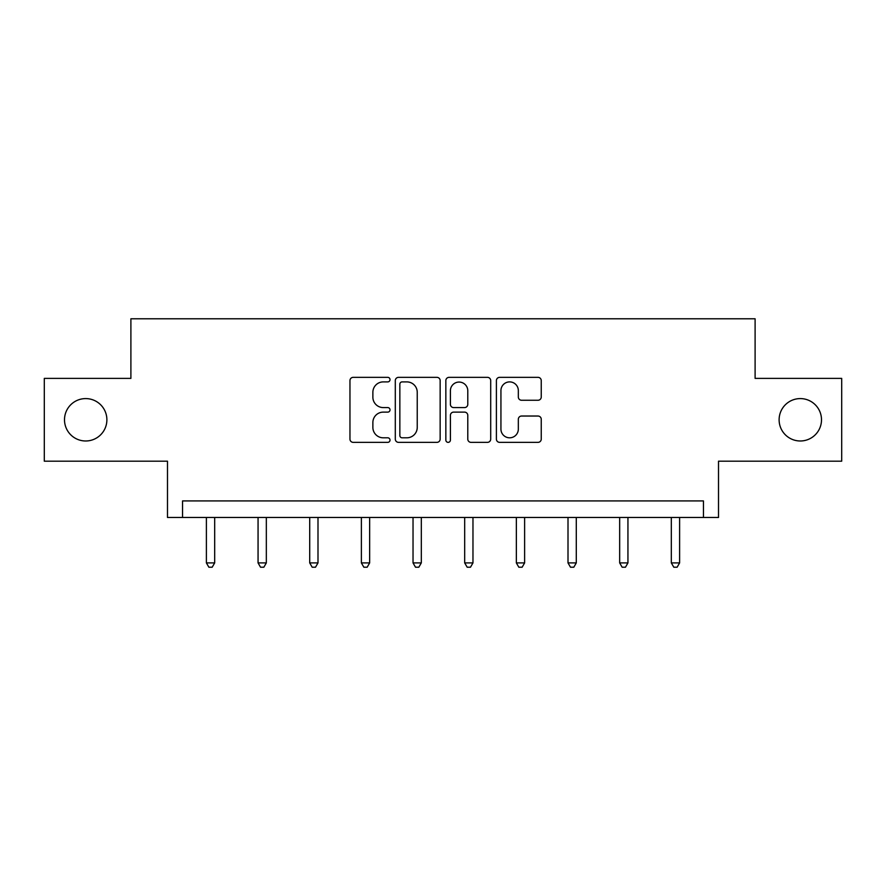 <?xml version="1.0" encoding="UTF-8"?>
<svg xmlns="http://www.w3.org/2000/svg" width="886" height="886" viewBox="0 0 886 886"><rect width="100%" height="100%" fill="white"/><g stroke="black" fill="none" stroke-linecap="round" stroke-linejoin="round"><path stroke-width="1.33" d="M779.115 419.787A21.198 21.198 0 0 0 800.302 440.984A21.198 21.198 0 0 0 821.499 419.787A21.198 21.198 0 0 0 800.302 398.589A21.198 21.198 0 0 0 779.115 419.787M64.501 419.787A21.198 21.198 0 0 0 85.698 440.984A21.198 21.198 0 0 0 106.885 419.787A21.198 21.198 0 0 0 85.698 398.589A21.198 21.198 0 0 0 64.501 419.787M390.017 379.629A2.27 2.27 0 0 0 387.747 377.347L353.204 377.347A3.245 3.245 0 0 0 349.959 380.603L349.959 439.102A3.245 3.245 0 0 0 353.204 442.358L387.747 442.358A2.27 2.27 0 0 0 390.017 440.076A2.27 2.27 0 0 0 387.747 437.806L383.273 437.806A10.399 10.399 0 0 1 372.873 427.406L372.873 422.533A10.399 10.399 0 0 1 383.273 412.123L387.747 412.123A2.27 2.27 0 0 0 390.017 409.853A2.27 2.27 0 0 0 387.747 407.582L383.273 407.582A10.399 10.399 0 0 1 372.873 397.172L372.873 392.299A10.399 10.399 0 0 1 383.273 381.899L387.747 381.899A2.27 2.27 0 0 0 390.017 379.629M44.3 378.388L44.3 461.185L167.487 461.185L167.487 517.479L718.513 517.479L718.513 461.185L841.7 461.185L841.7 378.388L755.105 378.388L755.105 318.783L130.895 318.783L130.895 378.388L44.3 378.388M537.99 400.262A3.245 3.245 0 0 0 541.246 397.017L541.246 380.603A3.245 3.245 0 0 0 537.99 377.347L499.638 377.347A3.245 3.245 0 0 0 496.393 380.603L496.393 439.102A3.245 3.245 0 0 0 499.638 442.358L537.99 442.358A3.245 3.245 0 0 0 541.246 439.102L541.246 419.277A3.245 3.245 0 0 0 537.99 416.032L521.577 416.032A3.245 3.245 0 0 0 518.332 419.277L518.332 429.112A8.694 8.694 0 0 1 509.638 437.806A8.694 8.694 0 0 1 500.933 429.112L500.933 390.593A8.694 8.694 0 0 1 509.638 381.899A8.694 8.694 0 0 1 518.332 390.593L518.332 397.017A3.245 3.245 0 0 0 521.577 400.262L537.99 400.262M703.451 517.479L703.451 500.922L182.549 500.922L182.549 517.479M440.154 380.603A3.245 3.245 0 0 0 436.909 377.347L398.545 377.347A3.245 3.245 0 0 0 395.3 380.603L395.3 439.102A3.245 3.245 0 0 0 398.545 442.358L436.909 442.358A3.245 3.245 0 0 0 440.154 439.102L440.154 380.603M449.091 377.347L487.455 377.347A3.245 3.245 0 0 1 490.7 380.603L490.7 439.102A3.245 3.245 0 0 1 487.455 442.358L471.031 442.358A3.245 3.245 0 0 1 467.786 439.102L467.786 415.379A3.245 3.245 0 0 0 464.53 412.123L453.643 412.123A3.245 3.245 0 0 0 450.398 415.379L450.398 440.076A2.27 2.27 0 0 1 448.117 442.358A2.27 2.27 0 0 1 445.846 440.076L445.846 380.603A3.245 3.245 0 0 1 449.091 377.347M402.122 381.899A2.27 2.27 0 0 0 399.852 384.17L399.852 435.535A2.27 2.27 0 0 0 402.122 437.806L406.84 437.806A10.399 10.399 0 0 0 417.24 427.406L417.24 392.299A10.399 10.399 0 0 0 406.84 381.899L402.122 381.899M467.786 390.759A8.694 8.694 0 0 0 459.092 382.065A8.694 8.694 0 0 0 450.398 390.759L450.398 404.326A3.245 3.245 0 0 0 453.643 407.582L464.53 407.582A3.245 3.245 0 0 0 467.786 404.326L467.786 390.759M206.394 517.479L206.394 562.909L214.678 562.909L214.678 517.479M214.678 562.909L212.186 567.217L208.874 567.217L206.394 562.909M258.059 517.479L258.059 562.909L266.332 562.909L266.332 517.479M266.332 562.909L263.851 567.217L260.539 567.217L258.059 562.909M309.712 517.479L309.712 562.909L317.996 562.909L317.996 517.479M317.996 562.909L315.505 567.217L312.193 567.217L309.712 562.909M361.377 517.479L361.377 562.909L369.65 562.909L369.65 517.479M369.65 562.909L367.169 567.217L363.858 567.217L361.377 562.909M413.031 517.479L413.031 562.909L421.315 562.909L421.315 517.479M421.315 562.909L418.823 567.217L415.512 567.217L413.031 562.909M464.685 517.479L464.685 562.909L472.969 562.909L472.969 517.479M472.969 562.909L470.488 567.217L467.177 567.217L464.685 562.909M516.35 517.479L516.35 562.909L524.623 562.909L524.623 517.479M524.623 562.909L522.142 567.217L518.831 567.217L516.35 562.909M568.004 517.479L568.004 562.909L576.288 562.909L576.288 517.479M576.288 562.909L573.807 567.217L570.495 567.217L568.004 562.909M619.668 517.479L619.668 562.909L627.941 562.909L627.941 517.479M627.941 562.909L625.461 567.217L622.149 567.217L619.668 562.909M671.322 517.479L671.322 562.909L679.606 562.909L679.606 517.479M679.606 562.909L677.125 567.217L673.814 567.217L671.322 562.909"/></g></svg>
